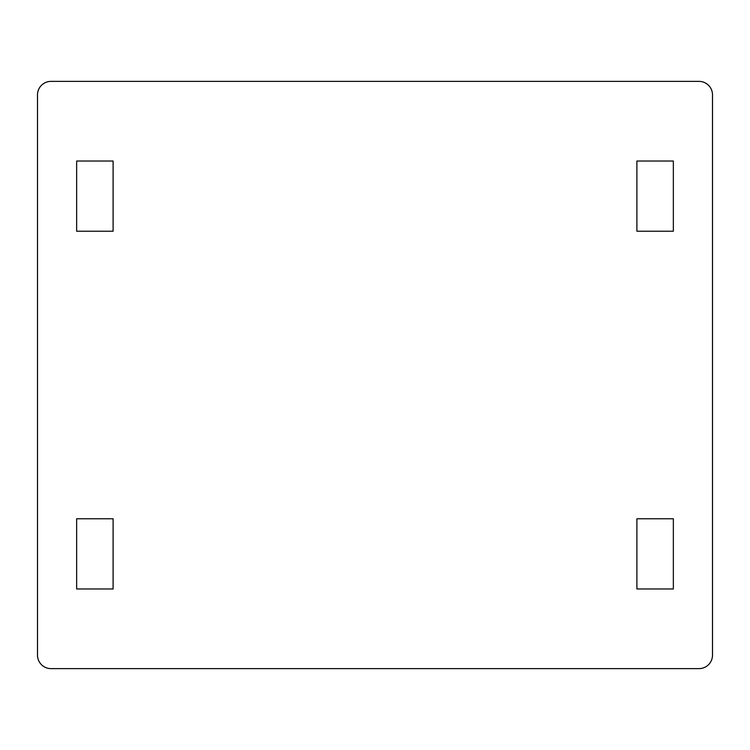 <?xml version="1.0" encoding="UTF-8"?>
<svg xmlns="http://www.w3.org/2000/svg" width="750" height="750" viewBox="0 0 750 750"><rect width="100%" height="100%" fill="white"/><g stroke="black" fill="none" stroke-linecap="round" stroke-linejoin="round"><path stroke-width="1.12" d="M113.1 161.025L76.65 161.025L76.65 231.225L113.1 231.225L113.1 161.025M673.35 161.025L636.9 161.025L636.9 231.225L673.35 231.225L673.35 161.025M37.5 94.875L37.5 655.125A13.5 13.5 0 0 0 51 668.625L699 668.625A13.5 13.5 0 0 0 712.5 655.125L712.5 94.875A13.5 13.5 0 0 0 699 81.375L51 81.375A13.5 13.5 0 0 0 37.5 94.875M673.35 518.775L636.9 518.775L636.9 588.975L673.35 588.975L673.35 518.775M113.1 518.775L76.65 518.775L76.65 588.975L113.1 588.975L113.1 518.775"/></g></svg>
